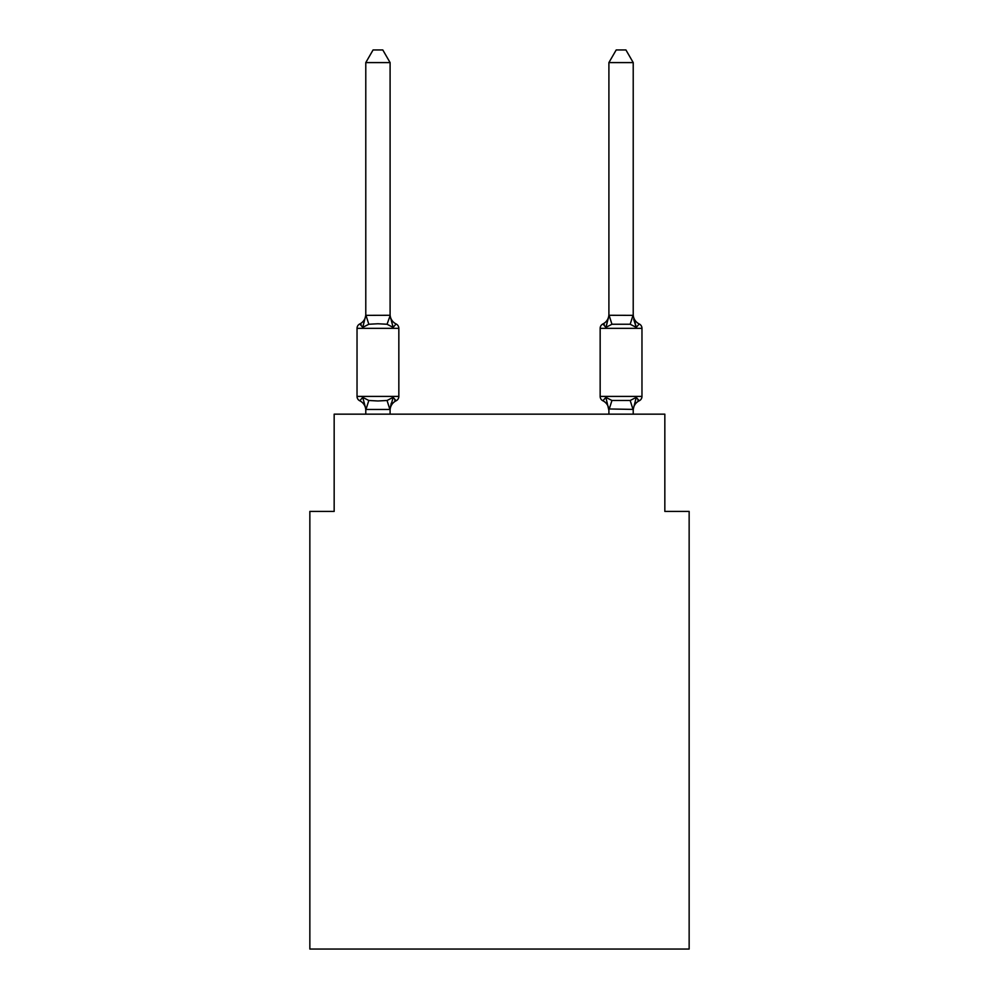 <?xml version="1.0" encoding="UTF-8"?>
<svg xmlns="http://www.w3.org/2000/svg" width="999" height="999" viewBox="0 0 999 999"><rect width="100%" height="100%" fill="white"/><g stroke="black" fill="none" stroke-linecap="round" stroke-linejoin="round"><path stroke-width="1.5" d="M689.148 949.05L689.148 511.413L664.834 511.413L664.834 414.16L334.166 414.16L334.166 511.413L309.852 511.413L309.852 949.05L689.148 949.05M390.097 62.587L365.784 62.587L373.077 49.95L382.792 49.95L390.097 62.587L390.097 315.784L393.131 327.385L396.103 323.963A4.858 4.858 0 0 1 398.838 328.334A4.858 4.858 0 0 0 396.103 323.963L393.131 327.385L396.103 323.963A4.858 4.858 0 0 1 398.838 328.334A4.858 4.858 0 0 0 396.103 323.963L393.131 327.385L396.103 323.963A4.858 4.858 0 0 1 398.838 328.334A4.858 4.858 0 0 0 396.103 323.963L393.131 327.385L396.103 323.963A4.858 4.858 0 0 1 398.838 328.334A4.858 4.858 0 0 0 396.103 323.963L393.131 327.385L396.103 323.963A4.858 4.858 0 0 1 398.838 328.334A4.858 4.858 0 0 0 396.103 323.963L393.131 327.385L396.103 323.963A4.858 4.858 0 0 1 398.838 328.334A4.858 4.858 0 0 0 396.103 323.963L393.131 327.385L396.103 323.963A4.858 4.858 0 0 1 398.838 328.334A4.858 4.858 0 0 0 396.103 323.963L393.131 327.385L396.103 323.963A4.858 4.858 0 0 1 398.838 328.334A4.858 4.858 0 0 0 396.103 323.963L393.131 327.385L396.103 323.963A4.858 4.858 0 0 1 398.838 328.334A4.858 4.858 0 0 0 396.103 323.963L393.131 327.385L396.103 323.963A4.858 4.858 0 0 1 398.838 328.334A4.858 4.858 0 0 0 396.103 323.963L393.131 327.385L396.103 323.963A4.858 4.858 0 0 1 398.838 328.334A4.858 4.858 0 0 0 396.103 323.963L393.131 327.385L396.103 323.963A4.858 4.858 0 0 1 398.838 328.334A4.858 4.858 0 0 0 396.103 323.963L393.131 327.385L396.103 323.963A4.858 4.858 0 0 1 398.838 328.334A4.858 4.858 0 0 0 396.103 323.963L393.131 327.385L396.103 323.963A4.858 4.858 0 0 1 398.838 328.334A4.858 4.858 0 0 0 396.103 323.963L393.131 327.385L396.103 323.963A4.858 4.858 0 0 1 398.838 328.334A4.858 4.858 0 0 0 396.103 323.963L393.131 327.385L396.103 323.963A4.858 4.858 0 0 1 398.838 328.334A4.858 4.858 0 0 0 396.103 323.963L393.131 327.385L396.103 323.963A4.858 4.858 0 0 1 398.838 328.334A4.858 4.858 0 0 0 396.103 323.963L393.131 327.385L396.103 323.963A4.858 4.858 0 0 1 398.838 328.334A4.858 4.858 0 0 0 396.103 323.963A4.858 4.858 0 0 1 398.838 328.334L398.838 396.416A4.858 4.858 0 0 1 396.103 400.786L393.131 397.365L396.103 400.786L393.131 397.365L396.103 400.786L393.131 397.365L396.103 400.786L393.131 397.365L396.103 400.786L393.131 397.365L396.103 400.786L393.131 397.365L396.103 400.786L393.131 397.365L396.103 400.786L393.131 397.365L396.103 400.786L393.131 397.365L396.103 400.786L393.131 397.365L396.103 400.786L393.131 397.365L396.103 400.786L393.131 397.365L396.103 400.786L393.131 397.365L389.897 409.465L365.971 409.465L362.737 397.365L359.765 400.786A4.858 4.858 0 0 1 357.03 396.416A4.858 4.858 0 0 0 359.765 400.786L362.737 397.365L359.765 400.786A4.858 4.858 0 0 1 357.03 396.416A4.858 4.858 0 0 0 359.765 400.786L362.737 397.365L359.765 400.786A4.858 4.858 0 0 1 357.03 396.416A4.858 4.858 0 0 0 359.765 400.786L362.737 397.365L359.765 400.786A4.858 4.858 0 0 1 357.03 396.416A4.858 4.858 0 0 0 359.765 400.786A4.858 4.858 0 0 1 357.03 396.416A4.858 4.858 0 0 0 359.765 400.786L362.737 397.365L359.765 400.786A4.858 4.858 0 0 1 357.03 396.416A4.858 4.858 0 0 0 359.765 400.786L362.737 397.365L359.765 400.786A4.858 4.858 0 0 1 357.03 396.416A4.858 4.858 0 0 0 359.765 400.786A4.858 4.858 0 0 1 357.03 396.416A4.858 4.858 0 0 0 359.765 400.786A4.858 4.858 0 0 1 357.03 396.416A4.858 4.858 0 0 0 359.765 400.786L362.737 397.365L359.765 400.786A4.858 4.858 0 0 1 357.03 396.416A4.858 4.858 0 0 0 359.765 400.786A4.858 4.858 0 0 1 357.03 396.416A4.858 4.858 0 0 0 359.765 400.786A4.858 4.858 0 0 1 357.03 396.416A4.858 4.858 0 0 0 359.765 400.786L362.737 397.365L359.765 400.786A4.858 4.858 0 0 1 357.03 396.416A4.858 4.858 0 0 0 359.765 400.786L362.737 397.365L359.765 400.786A4.858 4.858 0 0 1 357.03 396.416A4.858 4.858 0 0 0 359.765 400.786A4.858 4.858 0 0 1 357.03 396.416A4.858 4.858 0 0 0 359.765 400.786A4.858 4.858 0 0 1 357.03 396.416A4.858 4.858 0 0 0 359.765 400.786L362.737 397.365L359.765 400.786A4.858 4.858 0 0 1 357.03 396.416A4.858 4.858 0 0 0 359.765 400.786A4.858 4.858 0 0 1 357.03 396.416A4.858 4.858 0 0 0 359.765 400.786A4.858 4.858 0 0 1 357.03 396.416A4.858 4.858 0 0 0 359.765 400.786L362.737 397.365L359.765 400.786A4.858 4.858 0 0 1 357.03 396.416A4.858 4.858 0 0 0 359.765 400.786L362.737 397.365L359.765 400.786A4.858 4.858 0 0 1 357.03 396.416A4.858 4.858 0 0 0 359.765 400.786A4.858 4.858 0 0 1 357.03 396.416A4.858 4.858 0 0 0 359.765 400.786L362.737 397.365L359.765 400.786A4.858 4.858 0 0 1 357.03 396.416A4.858 4.858 0 0 0 359.765 400.786L362.737 397.365L359.765 400.786A4.858 4.858 0 0 1 357.03 396.416A4.858 4.858 0 0 0 359.765 400.786A4.858 4.858 0 0 1 357.03 396.416A4.858 4.858 0 0 0 359.765 400.786A4.858 4.858 0 0 1 357.03 396.416A4.858 4.858 0 0 0 359.765 400.786L362.737 397.365L359.765 400.786L362.737 397.365L359.765 400.786L362.737 397.365L359.765 400.786L362.737 397.365L359.765 400.786L362.737 397.365L359.765 400.786L362.737 397.365L359.765 400.786L362.737 397.365L368.818 400.487L377.934 400.974L387.05 400.487L393.131 397.365L396.103 400.786A4.858 4.858 0 0 0 398.838 396.416A4.858 4.858 0 0 1 396.103 400.786L394.73 400.112L396.103 400.786A4.858 4.858 0 0 0 398.838 396.416A4.858 4.858 0 0 1 396.103 400.786A4.858 4.858 0 0 0 398.838 396.416A4.858 4.858 0 0 1 396.103 400.786L394.73 400.112L396.103 400.786A4.858 4.858 0 0 0 398.838 396.416A4.858 4.858 0 0 1 396.103 400.786A4.858 4.858 0 0 0 398.838 396.416A4.858 4.858 0 0 1 396.103 400.786L394.73 400.112L396.103 400.786A4.858 4.858 0 0 0 398.838 396.416A4.858 4.858 0 0 1 396.103 400.786A4.858 4.858 0 0 0 398.838 396.416A4.858 4.858 0 0 1 396.103 400.786L394.73 400.112L396.103 400.786A4.858 4.858 0 0 0 398.838 396.416A4.858 4.858 0 0 1 396.103 400.786A4.858 4.858 0 0 0 398.838 396.416A4.858 4.858 0 0 1 396.103 400.786L394.73 400.112L396.103 400.786A4.858 4.858 0 0 0 398.838 396.416A4.858 4.858 0 0 1 396.103 400.786A4.858 4.858 0 0 0 398.838 396.416A4.858 4.858 0 0 1 396.103 400.786L394.73 400.112L396.103 400.786A4.858 4.858 0 0 0 398.838 396.416A4.858 4.858 0 0 1 396.103 400.786A4.858 4.858 0 0 0 398.838 396.416A4.858 4.858 0 0 1 396.103 400.786L394.73 400.112L396.103 400.786A4.858 4.858 0 0 0 398.838 396.416A4.858 4.858 0 0 1 396.103 400.786A4.858 4.858 0 0 0 398.838 396.416A4.858 4.858 0 0 1 396.103 400.786L394.73 400.112L396.103 400.786A4.858 4.858 0 0 0 398.838 396.416A4.858 4.858 0 0 1 396.103 400.786A4.858 4.858 0 0 0 398.838 396.416A4.858 4.858 0 0 1 396.103 400.786L394.73 400.112L396.103 400.786A4.858 4.858 0 0 0 398.838 396.416A4.858 4.858 0 0 1 396.103 400.786A4.858 4.858 0 0 0 398.838 396.416A4.858 4.858 0 0 1 396.103 400.786L394.73 400.112L396.103 400.786A4.858 4.858 0 0 0 398.838 396.416A4.858 4.858 0 0 1 396.103 400.786A4.858 4.858 0 0 0 398.838 396.416A4.858 4.858 0 0 1 396.103 400.786L394.73 400.112L396.103 400.786A4.858 4.858 0 0 0 398.838 396.416A4.858 4.858 0 0 1 396.103 400.786A4.858 4.858 0 0 0 398.838 396.416A4.858 4.858 0 0 1 396.103 400.786L394.73 400.112L396.103 400.786A4.858 4.858 0 0 0 398.838 396.416A4.858 4.858 0 0 1 396.103 400.786A4.858 4.858 0 0 0 398.838 396.416A4.858 4.858 0 0 1 396.103 400.786L394.73 400.112M361.151 324.625L359.765 323.963A4.858 4.858 0 0 0 357.03 328.334A4.858 4.858 0 0 1 359.765 323.963L361.151 324.625L359.765 323.963A4.858 4.858 0 0 0 357.03 328.334A4.858 4.858 0 0 1 359.765 323.963L361.151 324.625L359.765 323.963A4.858 4.858 0 0 0 357.03 328.334A4.858 4.858 0 0 1 359.765 323.963L361.151 324.625L359.765 323.963A4.858 4.858 0 0 0 357.03 328.334A4.858 4.858 0 0 1 359.765 323.963L361.151 324.625L359.765 323.963A4.858 4.858 0 0 0 357.03 328.334A4.858 4.858 0 0 1 359.765 323.963L361.151 324.625L359.765 323.963A4.858 4.858 0 0 0 357.03 328.334A4.858 4.858 0 0 1 359.765 323.963L361.151 324.625L359.765 323.963A4.858 4.858 0 0 0 357.03 328.334A4.858 4.858 0 0 1 359.765 323.963L361.151 324.625L359.765 323.963A4.858 4.858 0 0 0 357.03 328.334A4.858 4.858 0 0 1 359.765 323.963L361.151 324.625L359.765 323.963A4.858 4.858 0 0 0 357.03 328.334A4.858 4.858 0 0 1 359.765 323.963L361.151 324.625L359.765 323.963A4.858 4.858 0 0 0 357.03 328.334A4.858 4.858 0 0 1 359.765 323.963L361.151 324.625L359.765 323.963A4.858 4.858 0 0 0 357.03 328.334A4.858 4.858 0 0 1 359.765 323.963L362.737 327.385L359.765 323.963A4.858 4.858 0 0 0 357.03 328.334L398.838 328.334A4.858 4.858 0 0 0 396.103 323.963A4.858 4.858 0 0 1 398.838 328.334A4.858 4.858 0 0 0 396.103 323.963L393.131 327.385L396.103 323.963A4.858 4.858 0 0 1 398.838 328.334A4.858 4.858 0 0 0 396.103 323.963A4.858 4.858 0 0 1 398.838 328.334A4.858 4.858 0 0 0 396.103 323.963L393.131 327.385L396.103 323.963A4.858 4.858 0 0 1 398.838 328.334A4.858 4.858 0 0 0 396.103 323.963A4.858 4.858 0 0 1 398.838 328.334A4.858 4.858 0 0 0 396.103 323.963L393.131 327.385L396.103 323.963A4.858 4.858 0 0 1 398.838 328.334A4.858 4.858 0 0 0 396.103 323.963A4.858 4.858 0 0 1 398.838 328.334A4.858 4.858 0 0 0 396.103 323.963L393.131 327.385L387.05 324.25L377.934 323.763L368.818 324.25L362.737 327.385L359.765 323.963A4.858 4.858 0 0 0 357.03 328.334A4.858 4.858 0 0 1 359.765 323.963L361.151 324.625L359.765 323.963A4.858 4.858 0 0 0 357.03 328.334L357.03 396.416L398.838 396.416A4.858 4.858 0 0 1 396.103 400.786A10.702 10.702 0 0 0 390.097 410.402M390.097 315.784L387.05 324.25M390.097 408.966L391.233 403.246L390.097 408.966M633.216 62.587L625.923 49.95L616.208 49.95L608.903 62.587L633.216 62.587L633.216 315.784L636.263 327.385L633.728 319.443L636.263 327.385L633.728 319.443L636.263 327.385L633.728 319.443L636.263 327.385L633.728 319.443L636.263 327.385L633.728 319.443L636.263 327.385L633.728 319.443L636.263 327.385L633.728 319.443L636.263 327.385L633.728 319.443L636.263 327.385L633.728 319.443L636.263 327.385L633.728 319.443L636.263 327.385L633.728 319.443L636.263 327.385L633.728 319.443L636.263 327.385L633.728 319.443L636.263 327.385L630.182 324.25L611.95 324.25L605.869 327.385L607.005 323.539L605.869 327.385L607.005 323.539L605.869 327.385L607.005 323.539L605.869 327.385L607.005 323.539L605.869 327.385L607.005 323.539L605.869 327.385L607.005 323.539L605.869 327.385L607.005 323.539L605.869 327.385L607.005 323.539L605.869 327.385L607.005 323.539L605.869 327.385L607.005 323.539L605.869 327.385L607.005 323.539L605.869 327.385L607.005 323.539L605.869 327.385L607.005 323.539L605.869 327.385L602.897 323.963A4.858 4.858 0 0 0 600.162 328.334A4.858 4.858 0 0 1 602.897 323.963A4.858 4.858 0 0 0 600.162 328.334L641.97 328.334L641.97 396.416L641.97 328.334A4.858 4.858 0 0 0 639.235 323.963A4.858 4.858 0 0 1 641.97 328.334A4.858 4.858 0 0 0 639.235 323.963A4.858 4.858 0 0 1 641.97 328.334A4.858 4.858 0 0 0 639.235 323.963A4.858 4.858 0 0 1 641.97 328.334A4.858 4.858 0 0 0 639.235 323.963A4.858 4.858 0 0 1 641.97 328.334A4.858 4.858 0 0 0 639.235 323.963A4.858 4.858 0 0 1 641.97 328.334A4.858 4.858 0 0 0 639.235 323.963A4.858 4.858 0 0 1 641.97 328.334A4.858 4.858 0 0 0 639.235 323.963A4.858 4.858 0 0 1 641.97 328.334A4.858 4.858 0 0 0 639.235 323.963A4.858 4.858 0 0 1 641.97 328.334A4.858 4.858 0 0 0 639.235 323.963A4.858 4.858 0 0 1 641.97 328.334A4.858 4.858 0 0 0 639.235 323.963A4.858 4.858 0 0 1 641.97 328.334A4.858 4.858 0 0 0 639.235 323.963A4.858 4.858 0 0 1 641.97 328.334A4.858 4.858 0 0 0 639.235 323.963A4.858 4.858 0 0 1 641.97 328.334A4.858 4.858 0 0 0 639.235 323.963L636.263 327.385L639.235 323.963A4.858 4.858 0 0 1 641.97 328.334L641.97 396.416A4.858 4.858 0 0 1 639.235 400.786L636.263 397.365L639.235 400.786L637.849 400.112M633.216 414.16L633.216 409.403L608.903 408.966L608.903 410.402L605.869 397.365L602.897 400.786A4.858 4.858 0 0 1 600.162 396.416A4.858 4.858 0 0 0 602.897 400.786L605.869 397.365L602.897 400.786A10.702 10.702 0 0 1 608.903 410.402A10.702 10.702 0 0 0 602.897 400.786A4.858 4.858 0 0 1 600.162 396.416A4.858 4.858 0 0 0 602.897 400.786L605.869 397.365L602.897 400.786A4.858 4.858 0 0 1 600.162 396.416A4.858 4.858 0 0 0 602.897 400.786L605.869 397.365L602.897 400.786A10.702 10.702 0 0 1 608.903 410.402A10.702 10.702 0 0 0 602.897 400.786A4.858 4.858 0 0 1 600.162 396.416A4.858 4.858 0 0 0 602.897 400.786L605.869 397.365L602.897 400.786A4.858 4.858 0 0 1 600.162 396.416A4.858 4.858 0 0 0 602.897 400.786L605.869 397.365L602.897 400.786A10.702 10.702 0 0 1 608.903 410.402A10.702 10.702 0 0 0 602.897 400.786A4.858 4.858 0 0 1 600.162 396.416A4.858 4.858 0 0 0 602.897 400.786L605.869 397.365L602.897 400.786A4.858 4.858 0 0 1 600.162 396.416A4.858 4.858 0 0 0 602.897 400.786L605.869 397.365L602.897 400.786A10.702 10.702 0 0 1 608.903 410.402A10.702 10.702 0 0 0 602.897 400.786A4.858 4.858 0 0 1 600.162 396.416A4.858 4.858 0 0 0 602.897 400.786L605.869 397.365L602.897 400.786A4.858 4.858 0 0 1 600.162 396.416A4.858 4.858 0 0 0 602.897 400.786L605.869 397.365L602.897 400.786A10.702 10.702 0 0 1 608.903 410.402A10.702 10.702 0 0 0 602.897 400.786A4.858 4.858 0 0 1 600.162 396.416A4.858 4.858 0 0 0 602.897 400.786L605.869 397.365L602.897 400.786A4.858 4.858 0 0 1 600.162 396.416A4.858 4.858 0 0 0 602.897 400.786L605.869 397.365L602.897 400.786A10.702 10.702 0 0 1 608.903 410.402A10.702 10.702 0 0 0 602.897 400.786A4.858 4.858 0 0 1 600.162 396.416A4.858 4.858 0 0 0 602.897 400.786L605.869 397.365L602.897 400.786A4.858 4.858 0 0 1 600.162 396.416A4.858 4.858 0 0 0 602.897 400.786L605.869 397.365L602.897 400.786A10.702 10.702 0 0 1 608.903 410.402A10.702 10.702 0 0 0 602.897 400.786A4.858 4.858 0 0 1 600.162 396.416A4.858 4.858 0 0 0 602.897 400.786L605.869 397.365L602.897 400.786A4.858 4.858 0 0 1 600.162 396.416A4.858 4.858 0 0 0 602.897 400.786L605.869 397.365L602.897 400.786A10.702 10.702 0 0 1 608.903 410.402A10.702 10.702 0 0 0 602.897 400.786A4.858 4.858 0 0 1 600.162 396.416A4.858 4.858 0 0 0 602.897 400.786L605.869 397.365L602.897 400.786A4.858 4.858 0 0 1 600.162 396.416A4.858 4.858 0 0 0 602.897 400.786L605.869 397.365L602.897 400.786A10.702 10.702 0 0 1 608.903 410.402A10.702 10.702 0 0 0 602.897 400.786A4.858 4.858 0 0 1 600.162 396.416A4.858 4.858 0 0 0 602.897 400.786L605.869 397.365L602.897 400.786A4.858 4.858 0 0 1 600.162 396.416A4.858 4.858 0 0 0 602.897 400.786L605.869 397.365L602.897 400.786A10.702 10.702 0 0 1 608.903 410.402A10.702 10.702 0 0 0 602.897 400.786A4.858 4.858 0 0 1 600.162 396.416A4.858 4.858 0 0 0 602.897 400.786L605.869 397.365L602.897 400.786A4.858 4.858 0 0 1 600.162 396.416A4.858 4.858 0 0 0 602.897 400.786L605.869 397.365L602.897 400.786A10.702 10.702 0 0 1 608.903 410.402A10.702 10.702 0 0 0 602.897 400.786A4.858 4.858 0 0 1 600.162 396.416A4.858 4.858 0 0 0 602.897 400.786L605.869 397.365L602.897 400.786A4.858 4.858 0 0 1 600.162 396.416A4.858 4.858 0 0 0 602.897 400.786L605.869 397.365L602.897 400.786A10.702 10.702 0 0 1 608.903 410.402A10.702 10.702 0 0 0 602.897 400.786A4.858 4.858 0 0 1 600.162 396.416A4.858 4.858 0 0 0 602.897 400.786L605.869 397.365L602.897 400.786A4.858 4.858 0 0 1 600.162 396.416A4.858 4.858 0 0 0 602.897 400.786L605.869 397.365L611.95 400.487L630.182 400.487L636.263 397.365L639.235 400.786A4.858 4.858 0 0 0 641.97 396.416A4.858 4.858 0 0 1 639.235 400.786L636.263 397.365L639.235 400.786A4.858 4.858 0 0 0 641.97 396.416A4.858 4.858 0 0 1 639.235 400.786L636.263 397.365L639.235 400.786A4.858 4.858 0 0 0 641.97 396.416A4.858 4.858 0 0 1 639.235 400.786L636.263 397.365L639.235 400.786A4.858 4.858 0 0 0 641.97 396.416A4.858 4.858 0 0 1 639.235 400.786L636.263 397.365L639.235 400.786A4.858 4.858 0 0 0 641.97 396.416A4.858 4.858 0 0 1 639.235 400.786L636.263 397.365L639.235 400.786A4.858 4.858 0 0 0 641.97 396.416A4.858 4.858 0 0 1 639.235 400.786L636.263 397.365L639.235 400.786A4.858 4.858 0 0 0 641.97 396.416A4.858 4.858 0 0 1 639.235 400.786L636.263 397.365L639.235 400.786A4.858 4.858 0 0 0 641.97 396.416A4.858 4.858 0 0 1 639.235 400.786L636.263 397.365L639.235 400.786A4.858 4.858 0 0 0 641.97 396.416A4.858 4.858 0 0 1 639.235 400.786L636.263 397.365L639.235 400.786A4.858 4.858 0 0 0 641.97 396.416A4.858 4.858 0 0 1 639.235 400.786L636.263 397.365L639.235 400.786A4.858 4.858 0 0 0 641.97 396.416A4.858 4.858 0 0 1 639.235 400.786L636.263 397.365L639.235 400.786A4.858 4.858 0 0 0 641.97 396.416A4.858 4.858 0 0 1 639.235 400.786L636.263 397.365L639.235 400.786A4.858 4.858 0 0 0 641.97 396.416L600.162 396.416A4.858 4.858 0 0 0 602.897 400.786A10.702 10.702 0 0 1 608.903 410.402A10.702 10.702 0 0 0 602.897 400.786A4.858 4.858 0 0 1 600.162 396.416L600.162 328.334A4.858 4.858 0 0 1 602.897 323.963L604.27 324.625L602.897 323.963A4.858 4.858 0 0 0 600.162 328.334A4.858 4.858 0 0 1 602.897 323.963L604.27 324.625L602.897 323.963A4.858 4.858 0 0 0 600.162 328.334A4.858 4.858 0 0 1 602.897 323.963A4.858 4.858 0 0 0 600.162 328.334A4.858 4.858 0 0 1 602.897 323.963L604.27 324.625L602.897 323.963A4.858 4.858 0 0 0 600.162 328.334A4.858 4.858 0 0 1 602.897 323.963A4.858 4.858 0 0 0 600.162 328.334A4.858 4.858 0 0 1 602.897 323.963L604.27 324.625L602.897 323.963A4.858 4.858 0 0 0 600.162 328.334A4.858 4.858 0 0 1 602.897 323.963A4.858 4.858 0 0 0 600.162 328.334A4.858 4.858 0 0 1 602.897 323.963L604.27 324.625L602.897 323.963A4.858 4.858 0 0 0 600.162 328.334A4.858 4.858 0 0 1 602.897 323.963A4.858 4.858 0 0 0 600.162 328.334A4.858 4.858 0 0 1 602.897 323.963L604.27 324.625L602.897 323.963A4.858 4.858 0 0 0 600.162 328.334A4.858 4.858 0 0 1 602.897 323.963A4.858 4.858 0 0 0 600.162 328.334A4.858 4.858 0 0 1 602.897 323.963L604.27 324.625L602.897 323.963A4.858 4.858 0 0 0 600.162 328.334A4.858 4.858 0 0 1 602.897 323.963A4.858 4.858 0 0 0 600.162 328.334A4.858 4.858 0 0 1 602.897 323.963L604.27 324.625L602.897 323.963A4.858 4.858 0 0 0 600.162 328.334A4.858 4.858 0 0 1 602.897 323.963A4.858 4.858 0 0 0 600.162 328.334A4.858 4.858 0 0 1 602.897 323.963L604.27 324.625L602.897 323.963A4.858 4.858 0 0 0 600.162 328.334A4.858 4.858 0 0 1 602.897 323.963A4.858 4.858 0 0 0 600.162 328.334A4.858 4.858 0 0 1 602.897 323.963L604.27 324.625L602.897 323.963A4.858 4.858 0 0 0 600.162 328.334A4.858 4.858 0 0 1 602.897 323.963A4.858 4.858 0 0 0 600.162 328.334A4.858 4.858 0 0 1 602.897 323.963L604.27 324.625L602.897 323.963A4.858 4.858 0 0 0 600.162 328.334A4.858 4.858 0 0 1 602.897 323.963A4.858 4.858 0 0 0 600.162 328.334A4.858 4.858 0 0 1 602.897 323.963L604.27 324.625L602.897 323.963A4.858 4.858 0 0 0 600.162 328.334A4.858 4.858 0 0 1 602.897 323.963A4.858 4.858 0 0 0 600.162 328.334A4.858 4.858 0 0 1 602.897 323.963L604.27 324.625M633.216 410.402L633.216 410.402A10.702 10.702 0 0 1 639.235 400.786M633.216 314.348L633.216 314.348A10.702 10.702 0 0 0 639.235 323.963M608.903 414.16L608.903 408.966M605.869 327.385L602.897 323.963A4.858 4.858 0 0 0 600.162 328.334A4.858 4.858 0 0 1 602.897 323.963L605.869 327.385L602.897 323.963L605.869 327.385L602.897 323.963L605.869 327.385L602.897 323.963L605.869 327.385L602.897 323.963L605.869 327.385L602.897 323.963L605.869 327.385L602.897 323.963L605.869 327.385L602.897 323.963L605.869 327.385L602.897 323.963L605.869 327.385L602.897 323.963L605.869 327.385L602.897 323.963L605.869 327.385L602.897 323.963L605.869 327.385L602.897 323.963L605.869 327.385L609.103 315.284L633.216 315.347M365.784 62.587L365.784 315.347L389.897 315.284M362.737 327.385L365.784 315.347M390.097 414.16L390.097 409.403M365.784 414.16L365.784 409.403M365.784 408.966L365.784 410.402A10.702 10.702 0 0 0 359.765 400.786M365.784 314.348A10.702 10.702 0 0 1 359.765 323.963A4.858 4.858 0 0 0 357.03 328.334M393.131 327.385L396.103 323.963A10.702 10.702 0 0 1 390.097 314.348M393.131 397.365L396.103 400.786M608.903 62.587L608.903 315.347M636.263 397.365L633.216 409.403M602.897 400.786L605.869 397.365L602.897 400.786M608.903 314.348A10.702 10.702 0 0 1 602.897 323.963M368.818 400.487L365.971 409.465M387.05 400.487L389.897 409.465M365.971 315.284L368.818 324.25M633.029 409.465L630.182 400.487M609.103 409.465L611.95 400.487M630.182 324.25L633.029 315.284M611.95 324.25L609.103 315.284"/></g></svg>

